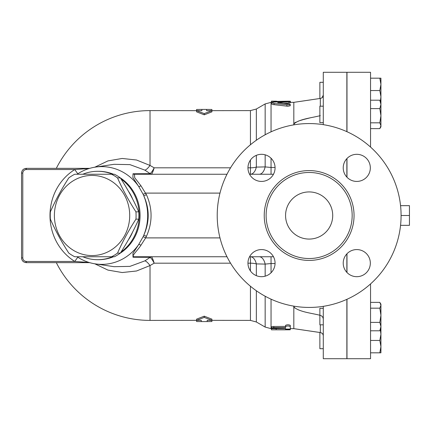 <?xml version="1.0" encoding="UTF-8"?>
<svg xmlns="http://www.w3.org/2000/svg" width="431" height="431" viewBox="0 0 431 431"><rect width="100%" height="100%" fill="white"/><g stroke="black" fill="none" stroke-linecap="round" stroke-linejoin="round"><path stroke-width="0.65" d="M352.165 215.5A43.019 43.019 0 0 1 287.633 252.76A43.019 43.019 0 0 1 287.633 178.24A43.019 43.019 0 0 1 352.165 215.5M401.083 215.5A91.938 91.938 0 0 1 263.179 295.116A91.938 91.938 0 0 1 263.179 135.884A91.938 91.938 0 0 1 401.083 215.5L409.45 215.5L409.45 205.657L400.555 205.657M370.331 263.131A13.555 13.555 0 0 1 349.999 274.87A13.555 13.555 0 0 1 349.999 251.392A13.555 13.555 0 0 1 370.331 263.131M261.515 276.686A13.555 13.555 0 0 1 249.775 256.353A13.555 13.555 0 0 1 273.254 256.353A13.555 13.555 0 0 1 261.515 276.686M247.96 167.869A13.555 13.555 0 0 1 268.292 156.13A13.555 13.555 0 0 1 268.292 179.608A13.555 13.555 0 0 1 247.96 167.869M356.776 154.314A13.555 13.555 0 0 1 368.516 174.647A13.555 13.555 0 0 1 345.037 174.647A13.555 13.555 0 0 1 356.776 154.314M247.96 263.185L250.443 263.185L250.443 256.752A11.788 6.411 -90 0 1 256.337 263.901L265.157 264.095A11.788 6.363 90 0 0 259.263 256.752M265.157 276.185L265.157 264.095L271.051 263.535L271.051 256.752M151.593 256.903A2.947 2.845 -54.1 0 0 150.026 257.431C151.152 258.034 152.531 259.952 154.174 263.185C153.15 259.758 152.288 257.663 151.593 256.903L151.114 256.752A2.947 2.672 -90 0 0 149.541 257.318L150.026 257.431L144.897 260.863L129.92 266.38L114.048 266.681L95.375 263.891A48.87 45.918 -90 0 0 138.669 244.566L132.915 253.417L133.007 257.232L149.541 257.318M230.542 167.815L154.174 167.815L150.026 165.45A11.788 3.071 -60.2 0 1 144.897 170.137L150.026 173.569A2.947 2.845 -125.9 0 0 151.593 174.097C152.288 173.337 153.15 171.242 154.174 167.815C152.531 171.048 151.152 172.966 150.026 173.569L149.541 173.682A2.947 2.672 -90 0 0 151.114 174.248L151.593 174.097M149.541 173.682L133.007 173.768L132.91 177.583L138.669 186.434A48.87 45.918 -90 0 0 95.375 167.109L114.048 164.319L129.914 164.62L144.897 170.137M196.584 110.6L196.584 109.463L201.886 109.42L201.886 110.665L150.026 110.6L150.026 165.45L136.535 160.009L122.188 158.463L107.933 160.908L94.782 167.201M94.782 263.799L107.939 270.092L122.188 272.537L136.546 270.991L150.026 265.55A11.788 3.071 60.2 0 0 144.897 260.863M56.316 262.646A104.9 104.9 0 0 0 150.026 320.4L150.026 265.55L154.169 263.185L230.542 263.185M259.263 174.248A11.788 6.363 90 0 0 265.157 166.905L256.337 167.099A11.788 6.411 -90 0 1 250.443 174.248L250.443 167.815L247.96 167.815M271.051 174.248L271.051 167.465L265.157 166.905L265.157 154.815M320.314 324.829L320.314 332.565L293.823 328.654L293.823 306.15M293.823 307.044L294.454 306.252L293.823 307.044C299.669 312.039 311.031 312.992 320.314 315.357C322.183 315.993 323.175 317.308 323.288 319.29M204.246 114.824L196.584 111.855L196.584 110.665L204.246 113.595L204.246 114.824L211.907 111.855L211.907 110.665L206.6 110.665L206.6 109.42L211.907 109.463L211.907 110.6M250.443 144.746L250.443 110.6L206.6 110.665M150.026 320.4L201.299 320.335L201.299 321.58L196.584 321.548L196.584 320.4M204.246 317.405L196.584 320.335L196.584 319.145L204.246 316.176L211.907 319.145L211.907 320.335L204.246 317.405L204.246 316.176M211.907 320.4L211.907 321.548L207.192 321.58L207.192 320.335L250.443 320.4L256.337 321.979L256.337 290.758M293.823 124.85L293.823 102.346L298.451 101.673M290.284 104.431L290.241 105.762L287.903 106.252L272.963 104.55L271.444 103.973L271.428 102.718L274.078 103.505L289.249 104.927L290.284 104.453L289.546 104.022L277.656 102.718L290.284 101.641L290.262 102.858L283.479 103.37M271.433 102.686L271.428 101.495L288.027 101.177C291.07 101.204 291.07 101.253 288.027 101.333M271.428 328.061L271.455 326.8L272.505 326.488L285.57 326.412L285.57 327.614L272.861 327.652L271.465 327.986L271.643 328.233L285.57 328.454L285.57 329.095L290.284 329.095L290.284 326.569C288.716 325.804 287.143 325.804 285.57 326.569L285.57 327.614M285.57 326.569L285.57 325.357C287.143 324.581 288.716 324.581 290.284 325.357L290.284 326.569M271.428 329.823L287.93 329.823C290.968 329.796 290.968 329.747 287.93 329.667L271.428 329.823L271.428 328.643L285.57 328.487M290.284 328.589L290.284 329.769M294.454 124.748L293.823 123.956C299.669 118.961 311.031 118.008 320.314 115.643M68.798 253.105C61.482 241.786 55.346 230.466 50.379 219.153A45.675 42.917 90 0 1 50.379 211.847C55.346 200.534 61.482 189.214 68.798 177.895A45.675 42.917 90 0 1 74.741 174.248L111.581 174.248A45.675 42.917 90 0 1 117.523 177.895C122.49 189.214 128.627 200.534 135.943 211.847A45.675 42.917 90 0 1 136.077 215.5A45.675 42.917 90 0 1 135.943 219.153C128.627 230.466 122.49 241.786 117.523 253.105A45.675 42.917 90 0 1 111.581 256.752L74.741 256.752A45.675 42.917 90 0 1 68.798 253.105M129.709 215.5A40.072 37.659 -90 0 0 73.222 180.794A40.072 37.659 -90 0 0 73.222 250.206A40.072 37.659 -90 0 0 129.709 215.5M111.581 256.752L114.404 256.752A45.675 42.917 -90 0 0 120.351 253.105C127.662 241.786 133.799 230.466 138.766 219.153A45.675 42.917 -90 0 0 138.906 215.5A45.675 42.917 -90 0 0 138.766 211.847C133.799 200.534 127.662 189.214 120.351 177.895A45.675 42.917 -90 0 0 114.404 174.248L111.581 174.248M128.287 239.986A41.252 38.763 -90 0 0 132.646 231.943M132.646 199.057A41.252 38.763 -90 0 0 128.287 191.014M120.351 177.895L117.523 177.895M138.766 211.847L135.943 211.847M138.766 219.153L135.943 219.153M120.351 253.105L117.523 253.105M400.555 225.343L409.45 225.343L409.45 215.5M323.288 106.171L319.872 106.171L319.872 122.673L323.288 122.673M323.288 308.327L319.872 308.327L319.872 324.829L323.288 324.829L323.288 332.188M310.762 331.137L319.872 332.495L319.872 348.69L323.288 348.69L323.288 358.711L323.288 306.506M370.552 128.632L379.819 128.632L380.929 125.728L380.929 126.8L380.25 127.969L380.929 126.8M379.819 122.824L380.929 115.718L380.929 125.728L379.819 122.824L370.552 122.824M380.929 104.41L379.819 100.207L380.929 102.045L380.929 115.718L379.819 108.612L380.929 104.41M380.25 303.031L380.929 304.2L380.929 305.272L379.819 302.368L370.552 302.368M380.929 315.282L379.819 308.176L380.929 305.272L380.929 326.59L379.819 322.388L380.929 315.282M380.929 328.955L379.819 330.792L380.929 326.59L380.929 334.251L380.368 329.925M380.929 346.626L379.819 340.442L380.929 334.251L380.929 352.817L379.819 352.817L380.929 346.626M370.552 100.207L379.819 100.207M370.552 108.612L379.819 108.612M370.552 322.388L379.819 322.388M370.552 330.792L379.819 330.792M370.552 308.176L379.819 308.176M370.552 352.817L379.819 352.817M370.552 340.442L379.819 340.442M323.288 82.31L319.872 82.31L319.872 98.505M380.368 101.075L380.929 96.749L380.929 102.045M379.819 90.558L380.929 84.374L380.929 96.749L379.819 90.558L370.552 90.558M379.819 78.183L380.929 78.183L380.929 84.374L379.819 78.183L370.552 78.183M346.863 177.114L346.863 158.624M346.863 131.654L346.863 72.289L323.288 72.289L323.288 124.494M323.288 358.711L346.863 358.711L346.863 299.346M346.863 272.376L346.863 253.886M370.552 147.079L370.552 72.289L346.982 72.289L346.982 131.708M346.982 299.292L346.982 358.711L370.552 358.711L370.552 283.921M346.982 177.238L346.982 158.5M346.982 272.5L346.982 253.762M287.93 329.823C290.968 329.796 290.968 329.747 287.93 329.667L287.93 329.338M271.428 329.505L271.428 328.654L271.051 328.654L271.051 299.173M276.142 329.667L276.142 328.454M207.192 320.335L211.907 320.335M196.584 320.335L201.299 320.335M285.57 329.095L285.57 328.454M276.142 101.166L271.428 101.166L271.428 101.495L271.428 101.199M276.142 101.495L276.142 101.969M288.964 103.041L288.964 101.856C291.011 101.587 290.322 101.457 286.895 101.468L274.078 102.093L271.428 102.718M201.886 110.665L196.584 110.665M204.246 113.595L211.907 110.665M320.314 332.565C322.183 332.985 323.175 334.095 323.288 335.894M322.065 333.335L321.634 333.028M321.332 332.872L320.664 332.635M322.07 97.665L323.288 95.106C323.175 96.91 322.183 98.02 320.314 98.435L320.664 98.365M321.337 98.128L321.628 97.972M273.475 174.248L249.554 174.248M226.986 174.248L134.461 174.248A2.947 2.661 90 0 1 133.007 173.768M133.007 257.232A2.947 2.661 90 0 1 134.461 256.752L226.986 256.752M249.554 256.752L273.475 256.752M77.812 257.199A7.074 0.307 -55.5 0 0 74.768 261.466L89.061 262.463M89.061 168.537L74.768 169.534A7.074 0.307 -124.5 0 0 77.812 173.801M89.68 168.354L26.264 168.354C23.409 168.64 21.836 170.207 21.55 173.068L21.55 257.932C21.836 260.793 23.409 262.36 26.264 262.646A1.18 0.307 -90 0 1 25.957 261.466M89.68 262.646L26.264 262.646C23.409 262.36 21.836 260.793 21.55 257.932C21.836 260.793 23.409 262.36 26.264 262.646L26.329 261.466C24.184 261.256 23.005 260.076 22.789 257.932L22.789 173.068C23.005 170.924 24.184 169.744 26.329 169.534L26.264 168.354A1.18 0.307 90 0 0 25.957 169.534M95.375 167.109A48.87 45.918 -90 0 0 77.138 174.248M77.138 256.752A48.87 45.918 -90 0 0 95.375 263.891M22.789 173.068L21.55 173.068C21.836 170.207 23.409 168.64 26.264 168.354C23.409 168.64 21.836 170.207 21.55 173.068C21.836 170.207 23.409 168.64 26.264 168.354M26.264 262.646C23.409 262.36 21.836 260.793 21.55 257.932L22.789 257.932M219.977 193.104L145.673 193.104L143.162 194.343L143.798 195.846C149.659 208.938 149.659 222.04 143.798 235.154L146.432 236.339C152.606 222.439 152.606 208.545 146.432 194.661L140.985 185.82L134.709 177.717L134.461 174.248M285.57 215.5A23.576 23.576 0 0 1 320.933 195.087A23.576 23.576 0 0 1 320.933 235.913A23.576 23.576 0 0 1 285.57 215.5M146.432 194.661L143.798 195.846A48.87 45.918 -90 0 1 143.798 235.154L143.162 236.657L145.673 237.896L146.432 236.339M140.985 185.82A2.947 1.061 -31.3 0 1 138.669 186.434L143.162 194.343M143.162 236.657L138.669 244.566A2.947 1.061 -148.7 0 1 140.985 245.18L145.673 237.896L219.977 237.896M134.461 256.752C130.345 256.779 136.923 251.392 140.985 245.18M82.763 256.752A44.199 41.532 -90 0 0 97.675 259.699A44.199 41.532 -90 0 0 112.588 256.752M121.014 252.065A44.199 41.532 -90 0 0 121.014 178.935M112.588 174.248A44.199 41.532 -90 0 0 97.675 171.301A44.199 41.532 -90 0 0 82.763 174.248M310.87 117.668L303.796 119.446M303.343 119.57L299.523 120.734M299.033 120.901L297.891 121.316M296.145 122.043L294.341 123.121L293.823 123.956M320.314 106.171L320.314 98.435L293.823 102.346L290.284 102.346M299.502 101.522L310.762 99.863M293.969 307.47L294.26 307.815M298.128 309.776L298.489 309.905M303.758 330.103L303.004 329.99M299.48 329.473L299.184 329.429M298.952 329.397L298.349 329.311M354.05 215.5A44.905 44.905 0 0 0 286.69 176.608A44.905 44.905 0 0 0 286.69 254.392A44.905 44.905 0 0 0 354.05 215.5M271.051 272.764L271.051 263.535L275.064 263.535M275.064 167.465L271.051 167.465L271.051 158.236M256.337 155.343L256.337 167.099A11.788 5.355 0 0 1 250.443 167.815L250.443 160.046M250.443 270.954L250.443 263.185A11.788 5.355 180 0 1 256.337 263.901L256.337 275.657M250.443 286.254L250.443 320.4M256.337 140.242L256.337 109.021L265.157 103.925L265.157 134.768M265.157 296.232L265.157 327.075L271.051 328.654M271.051 131.827L271.051 102.346L265.157 103.925M273.787 327.614L273.787 326.412M276.734 101.177L276.734 101.937M288.027 101.177L288.027 101.452M274.078 103.505L274.078 104.706M286.895 104.97L286.895 106.188M278.318 102.546L278.318 102.896M26.329 169.534L74.768 169.534C41.737 190.497 41.737 240.503 74.768 261.466L26.329 261.466L74.768 261.466M55.734 261.466L26.329 261.466M120.13 253.261A44.199 41.532 -90 0 0 136.579 233.257A44.199 41.532 -90 0 0 120.13 177.739M113.455 174.248A44.199 41.532 -90 0 0 98.543 171.301L97.675 171.301M97.675 259.699L98.543 259.699A44.199 41.532 -90 0 0 113.455 256.752M150.026 110.6A104.9 104.9 0 0 0 56.316 168.354M250.443 110.6L256.337 109.021M256.337 321.979L265.157 327.075M271.428 102.346L271.051 102.346M293.823 328.654L290.284 328.654M207.192 321.58L201.299 321.58M290.386 101.231L290.386 102.346M206.6 109.42L201.886 109.42"/></g></svg>
